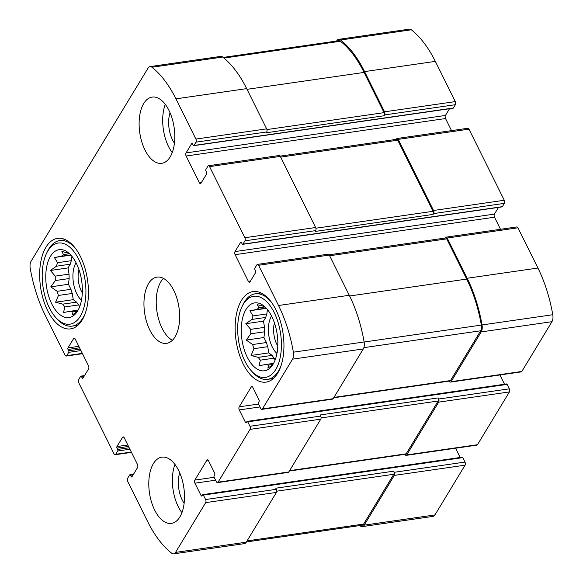 <?xml version="1.0" encoding="UTF-8"?>
<svg xmlns="http://www.w3.org/2000/svg" width="583" height="583" viewBox="0 0 583 583"><rect width="100%" height="100%" fill="white"/><g stroke="black" fill="none" stroke-linecap="round" stroke-linejoin="round"><path stroke-width="0.87" d="M78.1 310.141L70.587 311.227A29.558 15.355 -98.2 0 0 72.984 311.876L77.459 311.235M76.562 302.154L62.753 304.144A29.558 15.355 -98.2 0 0 64.895 306.928L78.705 304.931A29.558 15.355 -98.2 0 1 76.562 302.154L73.283 299.669L72.248 293.46L58.446 295.457A29.558 15.355 -98.2 0 1 57.141 291.303L50.779 286.843L55.356 280.547L69.166 278.557A29.558 15.355 -98.2 0 1 69.049 274.134L55.239 276.123A29.558 15.355 -98.2 0 0 55.356 280.547M72.248 293.46A29.558 15.355 -98.2 0 1 70.944 289.306L57.141 291.303M71.366 260.696L57.564 262.693A29.558 15.355 -98.2 0 0 56.464 266.191L70.273 264.201A29.558 15.355 -98.2 0 1 71.366 260.696L71.913 256.301M69.515 253.722L63.489 254.596A29.558 15.355 -98.2 0 0 61.47 256.236L70.696 254.909M69.122 253.365A29.558 15.355 -98.2 0 0 69.027 253.35L61.878 251.426L63.489 254.596M77.626 310.95A34.295 17.818 -98.2 0 0 81.103 277.61A34.295 17.818 -98.2 0 0 65.66 250.938A34.295 17.818 -98.2 0 0 46.429 286.166A34.295 17.818 -98.2 0 0 74.843 314.507A34.295 17.818 -98.2 0 0 77.626 310.95M57.564 262.693L54.401 257.518L61.47 256.236M55.239 276.123L50.342 270.476L56.464 266.191M62.753 304.144L55.604 302.22L58.446 295.457M70.587 311.227L63.518 312.503L64.895 306.928M77.182 311.657L72.401 314.922L72.984 311.876M273.58 363.369L266.067 364.455A29.558 15.355 -98.2 0 0 268.464 365.104L272.939 364.462M272.05 355.382L258.24 357.379A29.558 15.355 -98.2 0 0 260.375 360.156L274.185 358.159A29.558 15.355 -98.2 0 1 272.05 355.382L268.763 352.897L267.735 346.688L253.926 348.685A29.558 15.355 -98.2 0 1 252.621 344.531L246.259 340.071L250.836 333.775L264.646 331.785A29.558 15.355 -98.2 0 1 264.529 327.362L250.719 329.351A29.558 15.355 -98.2 0 0 250.836 333.775M267.735 346.688A29.558 15.355 -98.2 0 1 266.431 342.534L252.621 344.531M266.854 313.924L253.044 315.92A29.558 15.355 -98.2 0 0 251.943 319.426L265.753 317.429A29.558 15.355 -98.2 0 1 266.854 313.924L267.393 309.529M264.995 306.95L258.969 307.824A29.558 15.355 -98.2 0 0 256.95 309.471L266.176 308.137M264.602 306.592A29.558 15.355 -98.2 0 0 264.507 306.578L257.358 304.654L258.969 307.824M273.114 364.178A34.295 17.818 -98.2 0 0 276.582 330.838A34.295 17.818 -98.2 0 0 261.148 304.166A34.295 17.818 -98.2 0 0 241.909 339.393A34.295 17.818 -98.2 0 0 270.323 367.735A34.295 17.818 -98.2 0 0 273.114 364.178M253.044 315.92L249.881 310.746L256.95 309.471M250.719 329.351L245.822 323.703L251.943 319.426M258.24 357.379L251.084 355.455L253.926 348.685M266.067 364.455L258.998 365.73L260.375 360.156M272.669 364.885L267.881 368.15L268.464 365.104M274.433 322.829A18.532 9.627 -98.2 0 0 277.792 346.076M78.953 269.601A18.532 9.627 -98.2 0 0 82.312 292.848M218.071 482.177A2.23 1.159 81.8 0 1 217.51 482.607A2.23 1.159 81.8 0 1 216.388 481.718L214.18 477.273A1.115 0.583 81.8 0 1 214.143 475.721L214.741 474.737A1.115 0.583 81.8 0 0 214.697 473.185L208.525 460.738A2.23 1.159 81.8 0 0 207.402 459.856A2.23 1.159 81.8 0 0 206.841 460.286L194.853 480.079A2.23 1.159 81.8 0 0 194.941 483.176L201.113 495.623A1.115 0.583 81.8 0 0 201.674 496.067A1.115 0.583 81.8 0 0 201.958 495.849L202.556 494.858A1.115 0.583 81.8 0 1 202.833 494.646A1.115 0.583 81.8 0 1 203.394 495.091L205.602 499.536A2.23 1.159 81.8 0 1 205.682 502.633L175.549 552.4A7.528 3.913 81.8 0 1 173.647 553.85A7.528 3.913 81.8 0 1 171.664 553.209A100.939 52.441 81.8 0 1 147.667 521.617L127.699 481.398A2.23 1.159 81.8 0 1 127.619 478.3L129.615 474.999A1.115 0.583 81.8 0 1 129.9 474.788A1.115 0.583 81.8 0 1 130.454 475.225L131.117 476.559A1.115 0.583 81.8 0 0 131.678 477.003A1.115 0.583 81.8 0 0 131.962 476.792L137.552 467.551A2.23 1.159 81.8 0 0 137.471 464.454L124.23 437.789A2.23 1.159 81.8 0 0 123.115 436.9A2.23 1.159 81.8 0 0 122.554 437.33L116.957 446.571A1.115 0.583 81.8 0 0 117.001 448.116L117.664 449.449A1.115 0.583 81.8 0 1 117.7 451.002L115.704 454.303A2.23 1.159 81.8 0 1 115.142 454.733A2.23 1.159 81.8 0 1 114.028 453.844L78.727 382.74A2.23 1.159 81.8 0 1 78.639 379.642L80.643 376.341A1.115 0.583 81.8 0 1 80.92 376.122A1.115 0.583 81.8 0 1 81.482 376.567L82.145 377.901A1.115 0.583 81.8 0 0 82.706 378.345A1.115 0.583 81.8 0 0 82.983 378.134L88.58 368.893A2.23 1.159 81.8 0 0 88.492 365.796L75.258 339.131A2.23 1.159 81.8 0 0 74.143 338.242A2.23 1.159 81.8 0 0 73.575 338.672L67.985 347.913A1.115 0.583 81.8 0 0 68.022 349.457L68.685 350.791A1.115 0.583 81.8 0 1 68.728 352.343L66.732 355.637A2.23 1.159 81.8 0 1 66.163 356.067A2.23 1.159 81.8 0 1 65.048 355.185L45.08 314.966A100.939 52.441 81.8 0 1 30.221 268.275A7.528 3.913 81.8 0 1 31.052 261.308L148.06 68.065A7.528 3.913 81.8 0 1 149.962 66.615A7.528 3.913 81.8 0 1 151.944 67.256A100.939 52.441 81.8 0 1 175.942 98.848L195.903 139.067A2.23 1.159 81.8 0 1 195.99 142.165L193.993 145.466A1.115 0.583 81.8 0 1 193.709 145.677A1.115 0.583 81.8 0 1 193.148 145.233L192.492 143.899A1.115 0.583 81.8 0 0 191.931 143.462A1.115 0.583 81.8 0 0 191.647 143.673L186.057 152.914A2.23 1.159 81.8 0 0 186.137 156.011L199.371 182.676A2.23 1.159 81.8 0 0 200.494 183.565A2.23 1.159 81.8 0 0 201.055 183.135L206.652 173.894A1.115 0.583 81.8 0 0 206.608 172.342L205.945 171.008A1.115 0.583 81.8 0 1 205.901 169.464L207.905 166.162A2.23 1.159 81.8 0 1 208.466 165.732A2.23 1.159 81.8 0 1 209.581 166.621L244.882 237.726A2.23 1.159 81.8 0 1 244.962 240.823L242.965 244.124A1.115 0.583 81.8 0 1 242.681 244.343A1.115 0.583 81.8 0 1 242.127 243.898L241.464 242.564A1.115 0.583 81.8 0 0 240.903 242.12A1.115 0.583 81.8 0 0 240.626 242.331L235.029 251.572A2.23 1.159 81.8 0 0 235.109 254.669L248.351 281.334A2.23 1.159 81.8 0 0 249.466 282.223A2.23 1.159 81.8 0 0 250.034 281.793L255.624 272.553A1.115 0.583 81.8 0 0 255.58 271.008L254.924 269.674A1.115 0.583 81.8 0 1 254.88 268.122L256.877 264.828A2.23 1.159 81.8 0 1 257.438 264.391A2.23 1.159 81.8 0 1 258.56 265.28L278.521 305.499A100.939 52.441 81.8 0 1 293.38 352.19A7.528 3.913 81.8 0 1 292.557 359.157L262.423 408.923A2.23 1.159 81.8 0 1 261.862 409.353A2.23 1.159 81.8 0 1 260.739 408.472L258.531 404.026A1.115 0.583 81.8 0 1 258.495 402.474L259.092 401.483A1.115 0.583 81.8 0 0 259.049 399.938L252.876 387.491A2.23 1.159 81.8 0 0 251.754 386.602A2.23 1.159 81.8 0 0 251.193 387.032L239.205 406.832A2.23 1.159 81.8 0 0 239.285 409.929L245.465 422.376A1.115 0.583 81.8 0 0 246.026 422.821A1.115 0.583 81.8 0 0 246.303 422.602L246.908 421.611A1.115 0.583 81.8 0 1 247.185 421.4A1.115 0.583 81.8 0 1 247.746 421.844L249.954 426.282A2.23 1.159 81.8 0 1 250.034 429.38L218.071 482.177L288.811 471.953L320.781 419.162A2.23 1.159 81.8 0 0 320.694 416.065L320.147 414.958L438.052 397.927A2.23 1.159 81.8 0 1 438.132 401.024L406.169 453.814A2.23 1.159 81.8 0 1 405.608 454.244L289.372 471.035M288.811 471.953A2.23 1.159 81.8 0 1 288.25 472.39L217.51 482.607M205.602 499.536L276.342 489.319A2.23 1.159 81.8 0 1 276.429 492.416L246.296 542.183A7.528 3.913 81.8 0 1 244.394 543.633L173.647 553.85M149.962 66.615L220.702 56.398A7.528 3.913 81.8 0 1 222.684 57.039A100.939 52.441 81.8 0 1 246.682 88.631L266.65 128.85A2.23 1.159 81.8 0 1 266.73 131.947L266.234 132.771L384.139 115.74L384.642 114.917L455.381 104.7L453.385 108.001A1.115 0.583 81.8 0 1 453.1 108.212L193.709 145.677M208.466 165.732L279.206 155.515A2.23 1.159 81.8 0 1 280.328 156.404L315.622 227.508A2.23 1.159 81.8 0 1 315.709 230.606L315.206 231.436L433.111 214.406L433.614 213.582L504.361 203.358L502.357 206.659A1.115 0.583 81.8 0 1 502.08 206.878L242.681 244.343M257.438 264.391L328.185 254.173A2.23 1.159 81.8 0 1 329.3 255.062L349.268 295.282A100.939 52.441 81.8 0 1 364.127 341.966A7.528 3.913 81.8 0 1 363.296 348.94L333.163 398.706A2.23 1.159 81.8 0 1 332.601 399.136L261.862 409.353M406.154 455.359A2.23 1.159 81.8 0 0 406.723 454.929L438.686 402.139L509.425 391.922L477.462 444.712A2.23 1.159 81.8 0 1 476.901 445.142L406.154 455.359A2.23 1.159 81.8 0 1 405.039 454.47L404.974 454.339M455.571 448.218L460.169 457.48M461.947 457.393A1.115 0.583 81.8 0 1 462.232 457.181A1.115 0.583 81.8 0 1 462.785 457.626L464.994 462.071A2.23 1.159 81.8 0 1 465.074 465.168L434.94 514.935A7.528 3.913 81.8 0 1 433.038 516.385L362.298 526.602A7.528 3.913 81.8 0 1 360.316 525.961A100.939 52.441 81.8 0 1 359.828 525.575M362.298 526.602A7.528 3.913 81.8 0 0 364.2 525.152L394.334 475.385A2.23 1.159 81.8 0 0 394.254 472.288L393.7 471.173A2.23 1.159 81.8 0 1 393.78 474.27L363.632 524.066A6.136 3.185 81.8 0 1 362.087 525.247L246.434 541.95M276.342 489.319L275.795 488.204L393.7 471.173M384.642 114.917A2.23 1.159 81.8 0 0 384.554 111.819L364.586 71.6A100.939 52.441 81.8 0 0 340.589 40.008A7.528 3.913 81.8 0 0 338.606 39.367A7.528 3.913 81.8 0 0 336.704 40.817L336.566 41.05M338.606 39.367L409.353 29.15A7.528 3.913 81.8 0 1 411.336 29.791A100.939 52.441 81.8 0 1 435.333 61.383L455.301 101.602A2.23 1.159 81.8 0 1 455.381 104.7M449.515 108.737L445.448 115.449A2.23 1.159 81.8 0 0 445.529 118.546L451.526 130.628M433.614 213.582A2.23 1.159 81.8 0 0 433.533 210.485L398.233 139.373A2.23 1.159 81.8 0 0 397.118 138.484A2.23 1.159 81.8 0 0 396.549 138.914L396.28 139.359M397.118 138.484L467.858 128.267A2.23 1.159 81.8 0 1 468.972 129.156L504.273 200.261A2.23 1.159 81.8 0 1 504.361 203.358M498.487 207.395L494.42 214.107A2.23 1.159 81.8 0 0 494.508 217.204L500.505 229.287M449.325 381.093L449.391 381.224A2.23 1.159 81.8 0 0 450.506 382.113A2.23 1.159 81.8 0 0 451.074 381.683L481.208 331.909A7.528 3.913 81.8 0 0 482.032 324.942A100.939 52.441 81.8 0 0 467.172 278.251L447.205 238.032A2.23 1.159 81.8 0 0 446.09 237.15A2.23 1.159 81.8 0 0 445.529 237.58L445.259 238.017M446.09 237.15L516.837 226.933A2.23 1.159 81.8 0 1 517.952 227.815L537.92 268.034A100.939 52.441 81.8 0 1 552.779 314.725A7.528 3.913 81.8 0 1 551.948 321.692L521.814 371.458A2.23 1.159 81.8 0 1 521.253 371.888L450.506 382.113M499.923 374.971L504.521 384.233M506.299 384.146A1.115 0.583 81.8 0 1 506.583 383.935A1.115 0.583 81.8 0 1 507.137 384.379L509.345 388.825A2.23 1.159 81.8 0 1 509.425 391.922M438.686 402.139A2.23 1.159 81.8 0 0 438.605 399.042L438.052 397.927M153.409 463.609A33.464 17.381 81.8 0 1 161.863 457.152A33.464 17.381 81.8 0 1 181.845 478.672A33.464 17.381 81.8 0 1 179.885 516.939A33.464 17.381 81.8 0 1 171.431 523.388A33.464 17.381 81.8 0 1 151.449 501.868A33.464 17.381 81.8 0 1 153.409 463.609M143.724 103.526A33.464 17.381 81.8 0 1 152.178 97.077A33.464 17.381 81.8 0 1 172.16 118.597A33.464 17.381 81.8 0 1 170.2 156.856A33.464 17.381 81.8 0 1 161.746 163.313A33.464 17.381 81.8 0 1 141.764 141.793A33.464 17.381 81.8 0 1 143.724 103.526M277.632 373.288A45.729 23.757 -98.2 0 0 280.314 320.993A45.729 23.757 -98.2 0 0 253.007 291.587A45.729 23.757 -98.2 0 0 236.028 340.246A45.729 23.757 -98.2 0 0 266.081 382.105A45.729 23.757 -98.2 0 0 277.632 373.288M82.152 320.06A45.729 23.757 -98.2 0 0 84.827 267.765A45.729 23.757 -98.2 0 0 57.528 238.36A45.729 23.757 -98.2 0 0 40.548 287.011A45.729 23.757 -98.2 0 0 70.601 328.878A45.729 23.757 -98.2 0 0 82.152 320.06M175.038 336.894A33.464 17.381 -98.2 0 0 176.999 298.634A33.464 17.381 -98.2 0 0 157.024 277.114A33.464 17.381 -98.2 0 0 144.599 312.714A33.464 17.381 -98.2 0 0 166.585 343.351A33.464 17.381 -98.2 0 0 175.038 336.894M329.147 254.793L445.594 237.973A2.23 1.159 81.8 0 1 446.709 238.862L466.677 279.082A99.824 51.858 81.8 0 1 481.339 325.088A6.136 3.185 81.8 0 1 480.669 330.78L450.521 380.568A2.23 1.159 81.8 0 1 449.959 380.998L333.724 397.788M280.168 156.127L396.615 139.315A2.23 1.159 81.8 0 1 397.73 140.197L433.031 211.308A2.23 1.159 81.8 0 1 433.111 214.406M223.172 57.425L338.825 40.723A6.136 3.185 81.8 0 1 340.443 41.247A99.824 51.858 81.8 0 1 364.091 72.423L384.059 112.643A2.23 1.159 81.8 0 1 384.139 115.74M163.466 278.404A33.464 17.381 -98.2 0 0 156.863 310.943A33.464 17.381 -98.2 0 0 172.4 340.29M76.052 262.744A22.307 11.587 -98.2 0 0 81.467 300.252M69.049 274.134L68.014 267.925L70.273 264.201M70.944 289.306L68.459 284.285L69.166 278.557M79.638 306.811L78.705 304.931M80.279 316.285A40.992 21.294 -98.2 0 0 78.005 257.926A40.992 21.294 -98.2 0 0 46.596 253.262A40.992 21.294 -98.2 0 0 55.902 317.677A40.992 21.294 -98.2 0 0 80.279 316.285M55.902 317.677L57.345 319.258A43.222 22.453 -98.2 0 0 72.124 326.123A43.222 22.453 -98.2 0 0 83.048 317.786A43.222 22.453 -98.2 0 0 85.278 313.304M76.016 249.138A43.222 22.453 -98.2 0 0 59.772 240.568A43.222 22.453 -98.2 0 0 47.529 251.339L46.596 253.262M271.532 315.971A22.307 11.587 -98.2 0 0 276.954 353.48M264.529 327.362L263.501 321.153L265.753 317.429M266.431 342.534L263.939 337.521L264.646 331.785M275.118 360.039L274.185 358.159M275.759 369.513A40.992 21.294 -98.2 0 0 273.485 311.154A40.992 21.294 -98.2 0 0 242.076 306.49A40.992 21.294 -98.2 0 0 251.382 370.905A40.992 21.294 -98.2 0 0 275.759 369.513M251.382 370.905L252.825 372.486A43.222 22.453 -98.2 0 0 267.612 379.351A43.222 22.453 -98.2 0 0 278.528 371.014A43.222 22.453 -98.2 0 0 280.766 366.532M271.496 302.366A43.222 22.453 -98.2 0 0 255.252 293.796A43.222 22.453 -98.2 0 0 243.016 304.566L242.076 306.49M165.266 104.372A33.464 17.381 -98.2 0 0 172.233 152.608M170.039 112.752A22.307 11.587 -98.2 0 0 174.441 143.214M174.951 464.447A33.464 17.381 -98.2 0 0 181.918 512.69M179.724 472.835A22.307 11.587 -98.2 0 0 184.126 503.297M266.387 308.363L249.881 310.746M263.501 321.153L245.822 323.703M263.939 337.521L246.259 340.071M268.763 352.897L251.084 355.455M70.907 255.128L54.401 257.518M68.014 267.925L50.342 270.476M68.459 284.285L50.779 286.843M73.283 299.669L55.604 302.22M250.034 429.38L320.781 419.162M205.682 502.633L276.429 492.416M175.549 552.4L246.296 542.183M115.704 454.303L131.313 452.044M66.732 355.637L82.334 353.385M151.944 67.256L222.684 57.039M175.942 98.848L246.682 88.631M195.903 139.067L266.65 128.85M195.99 142.165L266.73 131.947M209.581 166.621L280.328 156.404M244.882 237.726L315.622 227.508M244.962 240.823L315.709 230.606M258.56 265.28L329.3 255.062M278.521 305.499L349.268 295.282M293.38 352.19L364.127 341.966M292.557 359.157L363.296 348.94M262.423 408.923L333.163 398.706M249.954 426.282L320.694 416.065M406.723 454.929L477.462 444.712M206.841 460.286L208.065 460.104M194.853 480.079L214.194 477.288M194.941 483.176L215.63 480.188M201.113 495.623L202.184 495.463M203.394 495.091L462.785 457.626M394.254 472.288L464.994 462.071M394.334 475.385L465.074 465.168M364.2 525.152L434.94 514.935M130.454 475.225L133.143 474.839M131.117 476.559L132.195 476.406M122.554 437.33L123.778 437.155M116.957 446.571L127.815 445.004M117.001 448.116L128.537 446.454M117.664 449.449L129.193 447.788M117.7 451.002L129.914 449.238M81.482 376.567L84.163 376.181M82.145 377.901L83.216 377.748M73.575 338.672L74.799 338.497M67.985 347.913L78.836 346.346M68.022 349.457L79.558 347.796M68.685 350.791L80.221 349.13M68.728 352.343L80.942 350.58M340.589 40.008L411.336 29.791M364.586 71.6L435.333 61.383M384.554 111.819L455.301 101.602M193.993 145.466L453.385 108.001M191.647 143.673L192.259 143.586M186.057 152.914L445.448 115.449M186.137 156.011L445.529 118.546M199.371 182.676L201.521 182.362M398.233 139.373L468.972 129.156M433.533 210.485L504.273 200.261M242.965 244.124L502.357 206.659M240.626 242.331L241.238 242.244M235.029 251.572L494.42 214.107M235.109 254.669L494.508 217.204M248.351 281.334L250.493 281.028M447.205 238.032L517.952 227.815M467.172 278.251L537.92 268.034M482.032 324.942L552.779 314.725M481.208 331.909L551.948 321.692M451.074 381.683L521.814 371.458M251.193 387.032L252.417 386.857M239.205 406.832L258.539 404.041M239.285 409.929L259.982 406.941M245.465 422.376L246.536 422.216M247.746 421.844L507.137 384.379M438.605 399.042L509.345 388.825M321.087 417.931L438.132 401.024M289.605 470.649L406.169 453.814M329.65 255.769L446.709 238.862M349.611 295.989L466.677 279.082M364.135 342.017L481.339 325.088M363.879 347.643L480.669 330.78M333.957 397.402L450.521 380.568M280.678 157.104L397.73 140.197M315.884 228.223L433.031 211.308M223.967 58.074L340.443 41.247M247.032 89.33L364.091 72.423M266.912 129.564L384.059 112.643M247.068 540.9L363.632 524.066M276.736 491.178L393.78 474.27M115.142 454.733L131.474 452.372M66.163 356.067L82.495 353.713M202.833 494.646L462.232 457.181M129.9 474.788L133.485 474.263M80.92 376.122L84.513 375.605M247.185 421.4L506.583 383.935M65.566 239.73L59.772 240.568M77.925 325.285L72.124 326.123M261.046 292.957L255.252 293.796M273.405 378.513L267.612 379.351"/></g></svg>
